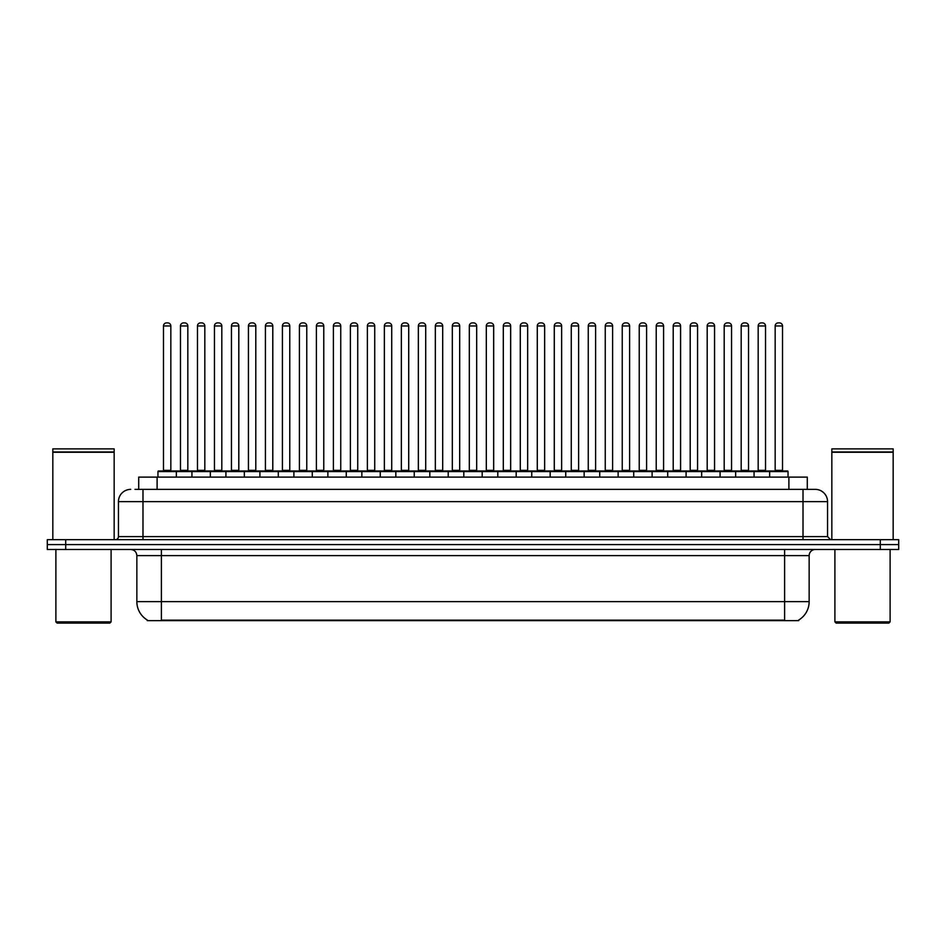 <?xml version="1.0" encoding="UTF-8"?>
<svg xmlns="http://www.w3.org/2000/svg" width="946" height="946" viewBox="0 0 946 946"><rect width="100%" height="100%" fill="white"/><g stroke="black" fill="none" stroke-linecap="round" stroke-linejoin="round"><path stroke-width="1.42" d="M138.707 489.378L138.707 477.115L807.293 477.115L807.293 489.378M798.72 620.044L798.72 620.647L147.28 620.647L147.28 620.044M147.47 620.15A21.474 21.474 0 0 1 136.851 601.632L161.388 601.632L161.388 620.15L784.612 620.15L784.612 601.632L809.149 601.632L809.149 555.621A6.137 6.137 0 0 1 815.275 549.496M136.851 601.632L136.851 555.621C136.496 551.896 134.45 549.851 130.725 549.496M798.53 620.15A21.474 21.474 0 0 0 809.149 601.632M65.7 539.681L898.7 539.681L898.7 544.589L47.3 544.589L47.3 549.496L65.7 549.496L65.7 544.589L47.3 544.589L47.3 539.681L65.7 539.681L65.7 544.589L898.7 544.589L898.7 549.496L65.7 549.496M135.302 489.378L815.085 489.378M135.018 489.378L142.988 489.378L142.988 501.64L118.451 501.64L118.451 536.607A3.063 3.063 0 0 1 115.388 539.681M130.725 489.378A12.263 12.263 0 0 0 118.451 501.64M815.275 489.378A12.263 12.263 0 0 1 827.549 501.64L827.549 536.607L830.612 539.681M769.642 477.115L769.642 471.593A0.615 0.615 0 0 1 770.257 470.978L787.427 470.978A0.615 0.615 0 0 1 788.042 471.593L157.958 471.593A0.615 0.615 0 0 1 158.573 470.978L175.743 470.978A0.615 0.615 0 0 1 176.358 471.593L176.358 477.115M170.836 325.968L163.481 325.968A3.063 3.063 0 0 1 166.543 322.905L167.773 322.905A3.063 3.063 0 0 1 170.836 325.968L170.836 470.363A0.615 0.615 0 0 0 171.451 470.978M163.481 325.968L163.481 470.363A0.615 0.615 0 0 1 162.866 470.978M157.958 471.593L157.958 477.115M193.351 471.593A0.615 0.615 0 0 0 192.736 470.978M175.566 470.978L209.728 470.978A0.615 0.615 0 0 1 210.343 471.593L210.343 477.115M180.473 325.968A3.063 3.063 0 0 1 183.536 322.905L184.766 322.905A3.063 3.063 0 0 1 187.828 325.968L180.473 325.968L180.473 470.363A0.615 0.615 0 0 1 179.858 470.978M187.828 325.968L187.828 470.363A0.615 0.615 0 0 0 188.443 470.978M191.943 477.115L191.943 471.593A0.615 0.615 0 0 1 192.558 470.978M204.821 325.968L197.466 325.968A3.063 3.063 0 0 1 200.528 322.905L201.758 322.905A3.063 3.063 0 0 1 204.821 325.968L204.821 470.363A0.615 0.615 0 0 0 205.436 470.978M197.466 325.968L197.466 470.363A0.615 0.615 0 0 1 196.851 470.978M225.917 477.115L225.917 471.593A0.615 0.615 0 0 1 226.532 470.978L243.713 470.978A0.615 0.615 0 0 1 244.328 471.593L244.328 477.115M238.806 325.968L231.439 325.968A3.063 3.063 0 0 1 234.513 322.905L235.731 322.905A3.063 3.063 0 0 1 238.806 325.968L238.806 470.363A0.615 0.615 0 0 0 239.421 470.978M231.439 325.968L231.439 470.363A0.615 0.615 0 0 1 230.824 470.978M259.902 477.115L259.902 471.593A0.615 0.615 0 0 1 260.517 470.978L277.698 470.978A0.615 0.615 0 0 1 278.301 471.593L278.301 477.115M272.791 325.968L265.424 325.968A3.063 3.063 0 0 1 268.487 322.905L269.716 322.905A3.063 3.063 0 0 1 272.791 325.968L272.791 470.363A0.615 0.615 0 0 0 273.394 470.978M265.424 325.968L265.424 470.363A0.615 0.615 0 0 1 264.809 470.978M293.887 477.115L293.887 471.593A0.615 0.615 0 0 1 294.502 470.978L311.672 470.978A0.615 0.615 0 0 1 312.286 471.593L312.286 477.115M306.764 325.968L299.409 325.968A3.063 3.063 0 0 1 302.472 322.905L303.701 322.905A3.063 3.063 0 0 1 306.764 325.968L306.764 470.363A0.615 0.615 0 0 0 307.379 470.978M299.409 325.968L299.409 470.363A0.615 0.615 0 0 1 298.794 470.978M227.336 471.593A0.615 0.615 0 0 0 226.721 470.978L209.539 470.978M214.446 325.968A3.063 3.063 0 0 1 217.521 322.905L218.751 322.905A3.063 3.063 0 0 1 221.813 325.968L214.446 325.968L214.446 470.363A0.615 0.615 0 0 1 213.843 470.978M221.813 325.968L221.813 470.363A0.615 0.615 0 0 0 222.428 470.978M261.321 471.593A0.615 0.615 0 0 0 260.706 470.978L243.524 470.978M248.431 325.968A3.063 3.063 0 0 1 251.506 322.905L252.724 322.905A3.063 3.063 0 0 1 255.798 325.968L248.431 325.968L248.431 470.363A0.615 0.615 0 0 1 247.817 470.978M255.798 325.968L255.798 470.363A0.615 0.615 0 0 0 256.413 470.978M295.294 471.593A0.615 0.615 0 0 0 294.679 470.978M277.509 470.978L294.502 470.978M282.416 325.968A3.063 3.063 0 0 1 285.479 322.905L286.709 322.905A3.063 3.063 0 0 1 289.772 325.968L282.416 325.968L282.416 470.363A0.615 0.615 0 0 1 281.802 470.978M289.772 325.968L289.772 470.363A0.615 0.615 0 0 0 290.387 470.978M109.866 623.095L57.115 623.095L55.885 621.877L111.096 621.877L109.866 623.095M55.885 549.496L55.885 621.877M111.096 549.496L111.096 621.877M52.822 452.271L114.159 452.271L52.822 452.271L52.822 539.681M114.159 452.271L114.159 539.681M113.851 451.963L53.13 451.963M114.159 451.656L114.159 448.889L52.822 448.889L52.822 451.656M888.885 623.095L836.134 623.095L834.904 621.877L890.115 621.877L888.885 623.095M834.904 549.496L834.904 621.877M890.115 549.496L890.115 621.877M831.841 452.271L893.178 452.271L831.841 452.271L831.841 539.681M893.178 452.271L893.178 539.681M892.87 451.963L832.149 451.963M893.178 451.656L893.178 448.889L831.841 448.889L831.841 451.656M327.872 477.115L327.872 471.593A0.615 0.615 0 0 1 328.487 470.978L345.657 470.978A0.615 0.615 0 0 1 346.271 471.593L346.271 477.115M340.749 325.968L333.394 325.968A3.063 3.063 0 0 1 336.457 322.905L337.687 322.905A3.063 3.063 0 0 1 340.749 325.968L340.749 470.363A0.615 0.615 0 0 0 341.364 470.978M333.394 325.968L333.394 470.363A0.615 0.615 0 0 1 332.779 470.978M361.857 477.115L361.857 471.593A0.615 0.615 0 0 1 362.46 470.978L379.642 470.978A0.615 0.615 0 0 1 380.257 471.593L380.257 477.115M374.734 325.968L367.367 325.968A3.063 3.063 0 0 1 370.442 322.905L371.672 322.905A3.063 3.063 0 0 1 374.734 325.968L374.734 470.363A0.615 0.615 0 0 0 375.349 470.978M367.367 325.968L367.367 470.363A0.615 0.615 0 0 1 366.764 470.978M395.83 477.115L395.83 471.593A0.615 0.615 0 0 1 396.445 470.978L413.627 470.978A0.615 0.615 0 0 1 414.242 471.593L414.242 477.115M408.719 325.968L401.352 325.968A3.063 3.063 0 0 1 404.427 322.905L405.645 322.905A3.063 3.063 0 0 1 408.719 325.968L408.719 470.363A0.615 0.615 0 0 0 409.334 470.978M401.352 325.968L401.352 470.363A0.615 0.615 0 0 1 400.737 470.978M329.279 471.593A0.615 0.615 0 0 0 328.664 470.978M311.494 470.978L328.487 470.978M316.402 325.968A3.063 3.063 0 0 1 319.464 322.905L320.694 322.905A3.063 3.063 0 0 1 323.757 325.968L316.402 325.968L316.402 470.363A0.615 0.615 0 0 1 315.787 470.978M323.757 325.968L323.757 470.363A0.615 0.615 0 0 0 324.372 470.978M363.264 471.593A0.615 0.615 0 0 0 362.649 470.978M345.479 470.978L362.46 470.978M350.387 325.968A3.063 3.063 0 0 1 353.449 322.905L354.679 322.905A3.063 3.063 0 0 1 357.742 325.968L350.387 325.968L350.387 470.363A0.615 0.615 0 0 1 349.772 470.978M357.742 325.968L357.742 470.363A0.615 0.615 0 0 0 358.357 470.978M397.249 471.593A0.615 0.615 0 0 0 396.634 470.978M379.452 470.978L396.445 470.978M384.36 325.968A3.063 3.063 0 0 1 387.434 322.905L388.652 322.905A3.063 3.063 0 0 1 391.727 325.968L384.36 325.968L384.36 470.363A0.615 0.615 0 0 1 383.745 470.978M391.727 325.968L391.727 470.363A0.615 0.615 0 0 0 392.342 470.978M429.815 477.115L429.815 471.593A0.615 0.615 0 0 1 430.43 470.978L447.6 470.978A0.615 0.615 0 0 1 448.215 471.593L448.215 477.115M442.693 325.968L435.337 325.968A3.063 3.063 0 0 1 438.4 322.905L439.63 322.905A3.063 3.063 0 0 1 442.693 325.968L442.693 470.363A0.615 0.615 0 0 0 443.307 470.978M435.337 325.968L435.337 470.363A0.615 0.615 0 0 1 434.722 470.978M463.8 477.115L463.8 471.593A0.615 0.615 0 0 1 464.415 470.978L481.585 470.978A0.615 0.615 0 0 1 482.2 471.593L482.2 477.115M476.678 325.968L469.322 325.968A3.063 3.063 0 0 1 472.385 322.905L473.615 322.905A3.063 3.063 0 0 1 476.678 325.968L476.678 470.363A0.615 0.615 0 0 0 477.292 470.978M469.322 325.968L469.322 470.363A0.615 0.615 0 0 1 468.708 470.978M497.785 477.115L497.785 471.593A0.615 0.615 0 0 1 498.4 470.978L515.57 470.978A0.615 0.615 0 0 1 516.185 471.593L516.185 477.115M510.663 325.968L503.307 325.968A3.063 3.063 0 0 1 506.37 322.905L507.6 322.905A3.063 3.063 0 0 1 510.663 325.968L510.663 470.363A0.615 0.615 0 0 0 511.278 470.978M503.307 325.968L503.307 470.363A0.615 0.615 0 0 1 502.693 470.978M531.758 477.115L531.758 471.593A0.615 0.615 0 0 1 532.373 470.978L549.555 470.978A0.615 0.615 0 0 1 550.17 471.593L550.17 477.115M544.648 325.968L537.281 325.968A3.063 3.063 0 0 1 540.355 322.905L541.573 322.905A3.063 3.063 0 0 1 544.648 325.968L544.648 470.363A0.615 0.615 0 0 0 545.263 470.978M537.281 325.968L537.281 470.363A0.615 0.615 0 0 1 536.666 470.978M565.743 477.115L565.743 471.593A0.615 0.615 0 0 1 566.358 470.978L583.54 470.978A0.615 0.615 0 0 1 584.143 471.593L584.143 477.115M578.633 325.968L571.266 325.968A3.063 3.063 0 0 1 574.328 322.905L575.558 322.905A3.063 3.063 0 0 1 578.633 325.968L578.633 470.363A0.615 0.615 0 0 0 579.236 470.978M571.266 325.968L571.266 470.363A0.615 0.615 0 0 1 570.651 470.978M431.222 471.593A0.615 0.615 0 0 0 430.619 470.978M413.437 470.978L430.43 470.978M418.345 325.968A3.063 3.063 0 0 1 421.408 322.905L422.637 322.905A3.063 3.063 0 0 1 425.712 325.968L418.345 325.968L418.345 470.363A0.615 0.615 0 0 1 417.73 470.978M425.712 325.968L425.712 470.363A0.615 0.615 0 0 0 426.315 470.978M465.207 471.593A0.615 0.615 0 0 0 464.592 470.978M447.423 470.978L464.415 470.978M452.33 325.968A3.063 3.063 0 0 1 455.393 322.905L456.622 322.905A3.063 3.063 0 0 1 459.685 325.968L452.33 325.968L452.33 470.363A0.615 0.615 0 0 1 451.715 470.978M459.685 325.968L459.685 470.363A0.615 0.615 0 0 0 460.3 470.978M499.192 471.593A0.615 0.615 0 0 0 498.577 470.978M481.408 470.978L498.4 470.978M486.315 325.968A3.063 3.063 0 0 1 489.378 322.905L490.607 322.905A3.063 3.063 0 0 1 493.67 325.968L486.315 325.968L486.315 470.363A0.615 0.615 0 0 1 485.7 470.978M493.67 325.968L493.67 470.363A0.615 0.615 0 0 0 494.285 470.978M533.177 471.593A0.615 0.615 0 0 0 532.563 470.978M515.381 470.978L532.373 470.978M520.288 325.968A3.063 3.063 0 0 1 523.363 322.905L524.592 322.905A3.063 3.063 0 0 1 527.655 325.968L520.288 325.968L520.288 470.363A0.615 0.615 0 0 1 519.685 470.978M527.655 325.968L527.655 470.363A0.615 0.615 0 0 0 528.27 470.978M567.162 471.593A0.615 0.615 0 0 0 566.548 470.978M549.366 470.978L566.358 470.978M554.273 325.968A3.063 3.063 0 0 1 557.348 322.905L558.566 322.905A3.063 3.063 0 0 1 561.64 325.968L554.273 325.968L554.273 470.363A0.615 0.615 0 0 1 553.658 470.978M561.64 325.968L561.64 470.363A0.615 0.615 0 0 0 562.255 470.978M599.729 477.115L599.729 471.593A0.615 0.615 0 0 1 600.343 470.978L617.513 470.978A0.615 0.615 0 0 1 618.128 471.593L618.128 477.115M612.606 325.968L605.251 325.968A3.063 3.063 0 0 1 608.313 322.905L609.543 322.905A3.063 3.063 0 0 1 612.606 325.968L612.606 470.363A0.615 0.615 0 0 0 613.221 470.978M605.251 325.968L605.251 470.363A0.615 0.615 0 0 1 604.636 470.978M633.714 477.115L633.714 471.593A0.615 0.615 0 0 1 634.328 470.978L651.498 470.978A0.615 0.615 0 0 1 652.113 471.593L652.113 477.115M646.591 325.968L639.236 325.968A3.063 3.063 0 0 1 642.299 322.905L643.528 322.905A3.063 3.063 0 0 1 646.591 325.968L646.591 470.363A0.615 0.615 0 0 0 647.206 470.978M639.236 325.968L639.236 470.363A0.615 0.615 0 0 1 638.621 470.978M667.699 477.115L667.699 471.593A0.615 0.615 0 0 1 668.302 470.978L685.483 470.978A0.615 0.615 0 0 1 686.098 471.593L686.098 477.115M680.576 325.968L673.209 325.968A3.063 3.063 0 0 1 676.284 322.905L677.513 322.905A3.063 3.063 0 0 1 680.576 325.968L680.576 470.363A0.615 0.615 0 0 0 681.191 470.978M673.209 325.968L673.209 470.363A0.615 0.615 0 0 1 672.606 470.978M701.672 477.115L701.672 471.593A0.615 0.615 0 0 1 702.287 470.978L719.468 470.978A0.615 0.615 0 0 1 720.083 471.593L720.083 477.115M714.561 325.968L707.194 325.968A3.063 3.063 0 0 1 710.269 322.905L711.487 322.905A3.063 3.063 0 0 1 714.561 325.968L714.561 470.363A0.615 0.615 0 0 0 715.176 470.978M707.194 325.968L707.194 470.363A0.615 0.615 0 0 1 706.579 470.978M735.657 477.115L735.657 471.593A0.615 0.615 0 0 1 736.272 470.978L753.442 470.978A0.615 0.615 0 0 1 754.057 471.593L754.057 477.115M748.534 325.968L741.179 325.968A3.063 3.063 0 0 1 744.242 322.905L745.472 322.905A3.063 3.063 0 0 1 748.534 325.968L748.534 470.363A0.615 0.615 0 0 0 749.149 470.978M741.179 325.968L741.179 470.363A0.615 0.615 0 0 1 740.564 470.978M782.519 325.968L775.164 325.968A3.063 3.063 0 0 1 778.227 322.905L779.457 322.905A3.063 3.063 0 0 1 782.519 325.968L782.519 470.363A0.615 0.615 0 0 0 783.134 470.978M775.164 325.968L775.164 470.363A0.615 0.615 0 0 1 774.549 470.978M788.042 471.593L788.042 477.115M601.136 471.593A0.615 0.615 0 0 0 600.521 470.978M583.351 470.978L600.343 470.978M588.258 325.968A3.063 3.063 0 0 1 591.321 322.905L592.551 322.905A3.063 3.063 0 0 1 595.613 325.968L588.258 325.968L588.258 470.363A0.615 0.615 0 0 1 587.643 470.978M595.613 325.968L595.613 470.363A0.615 0.615 0 0 0 596.228 470.978M635.121 471.593A0.615 0.615 0 0 0 634.506 470.978M617.336 470.978L634.328 470.978M622.243 325.968A3.063 3.063 0 0 1 625.306 322.905L626.536 322.905A3.063 3.063 0 0 1 629.598 325.968L622.243 325.968L622.243 470.363A0.615 0.615 0 0 1 621.628 470.978M629.598 325.968L629.598 470.363A0.615 0.615 0 0 0 630.213 470.978M669.106 471.593A0.615 0.615 0 0 0 668.491 470.978L651.321 470.978M656.228 325.968A3.063 3.063 0 0 1 659.291 322.905L660.521 322.905A3.063 3.063 0 0 1 663.584 325.968L656.228 325.968L656.228 470.363A0.615 0.615 0 0 1 655.613 470.978M663.584 325.968L663.584 470.363A0.615 0.615 0 0 0 664.198 470.978M703.091 471.593A0.615 0.615 0 0 0 702.476 470.978M685.294 470.978L702.287 470.978M690.202 325.968A3.063 3.063 0 0 1 693.276 322.905L694.494 322.905A3.063 3.063 0 0 1 697.569 325.968L690.202 325.968L690.202 470.363A0.615 0.615 0 0 1 689.587 470.978M697.569 325.968L697.569 470.363A0.615 0.615 0 0 0 698.183 470.978M737.064 471.593A0.615 0.615 0 0 0 736.461 470.978M719.279 470.978L736.272 470.978M724.187 325.968A3.063 3.063 0 0 1 727.249 322.905L728.479 322.905A3.063 3.063 0 0 1 731.554 325.968L724.187 325.968L724.187 470.363A0.615 0.615 0 0 1 723.572 470.978M731.554 325.968L731.554 470.363A0.615 0.615 0 0 0 732.157 470.978M771.049 471.593A0.615 0.615 0 0 0 770.434 470.978M753.264 470.978L770.257 470.978M758.172 325.968A3.063 3.063 0 0 1 761.234 322.905L762.464 322.905A3.063 3.063 0 0 1 765.527 325.968L758.172 325.968L758.172 470.363A0.615 0.615 0 0 1 757.557 470.978M765.527 325.968L765.527 470.363A0.615 0.615 0 0 0 766.142 470.978M782.153 620.647L782.153 620.044M163.847 620.647L163.847 620.044M157.107 489.378L157.107 477.115M788.893 489.378L788.893 477.115M784.612 549.496L784.612 555.621L136.851 555.621M809.149 555.621L784.612 555.621L784.612 601.632L161.388 601.632L161.388 549.496M880.3 549.496L880.3 539.681M142.988 539.681L142.988 536.607L827.549 536.607M118.451 536.607L142.988 536.607L142.988 501.64L803.012 501.64L803.012 539.681M827.549 501.64L803.012 501.64L803.012 489.378M163.481 470.363L170.836 470.363M180.473 470.363L187.828 470.363M197.466 470.363L204.821 470.363M231.439 470.363L238.806 470.363M265.424 470.363L272.791 470.363M299.409 470.363L306.764 470.363M214.446 470.363L221.813 470.363M248.431 470.363L255.798 470.363M282.416 470.363L289.772 470.363M333.394 470.363L340.749 470.363M367.367 470.363L374.734 470.363M401.352 470.363L408.719 470.363M316.402 470.363L323.757 470.363M350.387 470.363L357.742 470.363M384.36 470.363L391.727 470.363M435.337 470.363L442.693 470.363M469.322 470.363L476.678 470.363M503.307 470.363L510.663 470.363M537.281 470.363L544.648 470.363M571.266 470.363L578.633 470.363M418.345 470.363L425.712 470.363M452.33 470.363L459.685 470.363M486.315 470.363L493.67 470.363M520.288 470.363L527.655 470.363M554.273 470.363L561.64 470.363M605.251 470.363L612.606 470.363M639.236 470.363L646.591 470.363M673.209 470.363L680.576 470.363M707.194 470.363L714.561 470.363M741.179 470.363L748.534 470.363M775.164 470.363L782.519 470.363M588.258 470.363L595.613 470.363M622.243 470.363L629.598 470.363M656.228 470.363L663.584 470.363M690.202 470.363L697.569 470.363M724.187 470.363L731.554 470.363M758.172 470.363L765.527 470.363"/></g></svg>
